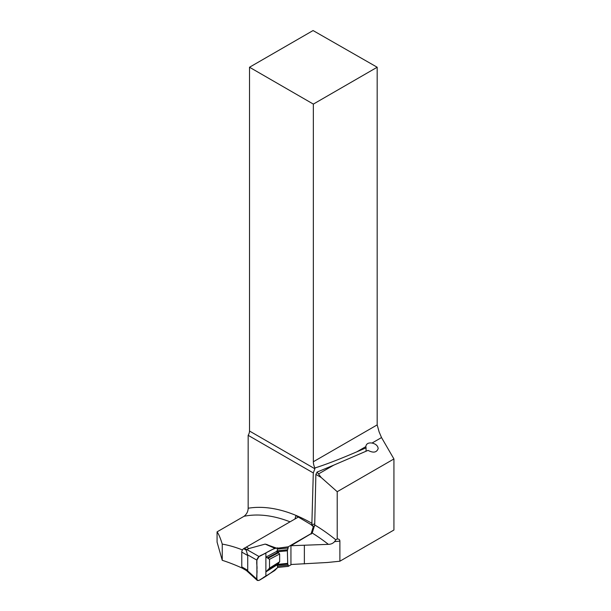 <?xml version="1.0" encoding="UTF-8"?>
<svg xmlns="http://www.w3.org/2000/svg" width="611" height="611" viewBox="0 0 611 611"><rect width="100%" height="100%" fill="white"/><g stroke="black" fill="none" stroke-linecap="round" stroke-linejoin="round"><path stroke-width="0.92" d="M242.254 568.131A246.875 142.531 60 0 0 222.251 560.302L217.073 542.117L217.073 531.86C218.685 534.037 220.411 538.115 222.251 544.096A162.129 93.605 60 0 1 242.445 549.938M290.943 545.722L328.367 544.34A162.129 93.605 -120 0 0 312.213 533.036L290.943 545.722L290.943 564.503L327.42 562.487L339.884 561.219L393.927 530.02L393.927 458.96L337.211 491.702L337.211 538.955C338.945 538.925 339.831 539.643 339.884 541.109L339.884 561.219M312.213 533.036L314.711 524.948L315.879 474.426L321.172 477.481L337.211 491.702M339.884 541.109L334.568 541.652L335.829 539.818L337.211 538.955M334.568 541.652C332.964 543.431 330.895 544.332 328.367 544.34M393.927 458.96L381.524 437.568L379.118 431.893L377.178 424.897L377.178 67.241L313.069 30.55L249.517 67.241L249.517 431.038L314.879 468.774L314.894 467.988A10.891 6.286 60 0 1 313.351 461.748L313.351 104.099L249.517 67.241M365.836 446.618L356.786 451.842L366.065 447.848L365.836 446.603C366.21 443.754 368.273 442.563 372.03 443.044C375.757 443.899 377.804 445.725 378.178 448.512C376.758 452.545 373.367 453.171 368.021 450.383L333.759 465.139L318.468 473.968L321.172 477.481M356.786 451.842C339.838 459.121 325.877 464.497 314.894 467.988M290.049 521.832A162.129 93.605 -120 0 0 244.064 516.28L217.073 531.86M294.976 518.991L295.923 515.631L311.839 525.078L314.741 523.742M244.064 516.28C246.714 514.179 248.081 511.499 248.165 508.23L248.165 435.33A5.804 3.353 120 0 0 249.517 431.038M315.879 474.426L317.124 472.059L318.468 473.968M317.124 472.059L333.759 465.139M248.165 435.33L313.298 472.937L311.839 525.078M314.879 468.774L313.298 472.937M313.351 104.099L377.178 67.241M366.065 447.848L366.035 451.239M222.251 560.302L222.251 544.096M304.37 563.892L304.37 545.256M298.328 517.051L243.606 548.663M247.722 570.323L247.722 555.506L246.18 550.137L243.613 548.655A2.902 1.673 120 0 0 241.78 552.077L241.78 566.886L247.722 570.323L247.34 570.575L256.895 579.243L256.895 560.134L259.033 556.529L274.729 548.258L265.174 544.096L248.876 548.563L246.309 547.082M265.174 544.096L277.012 548.288L288.27 546.799L311.167 533.579L313.023 527.499L313.756 527.079L310.862 524.513M291.531 564.472L288.27 566.359L277.745 567.428L274.729 570.521L259.033 580.374L257.323 580.45L256.895 579.243M259.033 556.529L244.339 548.128M256.895 560.134L247.34 554.689M246.18 550.137L248.876 548.563M241.78 566.886A2.902 1.673 120 0 0 242.376 568.215L246.561 570.636M247.34 570.575L246.47 570.575M276.852 564.465L277.18 565.129L287.712 564.06L287.376 550.794L288.27 546.799M276.852 551.87L277.745 547.868C271.987 548.594 265.258 553.703 259.033 556.529C254.978 560.31 257.666 565.481 256.895 569.689C257.666 572.996 254.978 581.275 259.033 580.374C265.502 576.845 271.735 572.53 277.745 567.428L277.18 565.129M287.376 550.794L277.333 551.817L276.974 551.259L265.884 557.102L265.884 571.888L276.974 564.931L279.655 561.769L279.655 553.994L277.333 551.817M287.376 563.395L277.333 564.419M288.27 566.359L288.27 565.175L277.745 566.244M287.712 564.06L288.27 565.175M311.167 533.579L311.167 534.045M313.092 529.157L313.023 527.499M274.729 548.258L277.012 548.288M274.965 548.197L266.778 544.454M276.76 548.357L265.961 544.279M265.884 557.102L267.374 557.866L277.997 552.268M265.884 571.888L269.512 568.131L269.512 559.332L267.374 557.866M267.374 570.498L277.997 563.831M314.535 526.201L313.756 527.079M314.734 524.154L314.275 523.955M314.008 526.85L311.954 525.025M265.884 552.917L265.884 576.074C263.02 577.135 257.918 583.031 256.895 579.243L256.895 560.134C257.918 555.162 263.02 555.162 265.884 552.917C263.02 555.162 257.918 555.162 256.895 560.134L256.895 569.689C257.666 572.996 254.978 581.275 259.033 580.374L265.884 576.074L265.884 552.917M314.711 524.948A167.941 96.958 60 0 1 335.829 539.818M381.524 437.568L372.03 443.044M313.351 461.748L377.178 424.897M248.165 508.23A167.941 96.958 60 0 1 312.129 523.428M241.78 552.077L247.722 555.506M288.27 547.983L277.745 549.06M277.18 550.817L287.712 549.74M311.434 533.892L313.023 528.683M268.237 558.141L278.662 552.65M269.512 568.131L279.655 561.769M269.512 559.332L279.655 553.994M268.237 569.864L278.662 563.319M246.416 570.552L257.323 580.45"/></g></svg>
